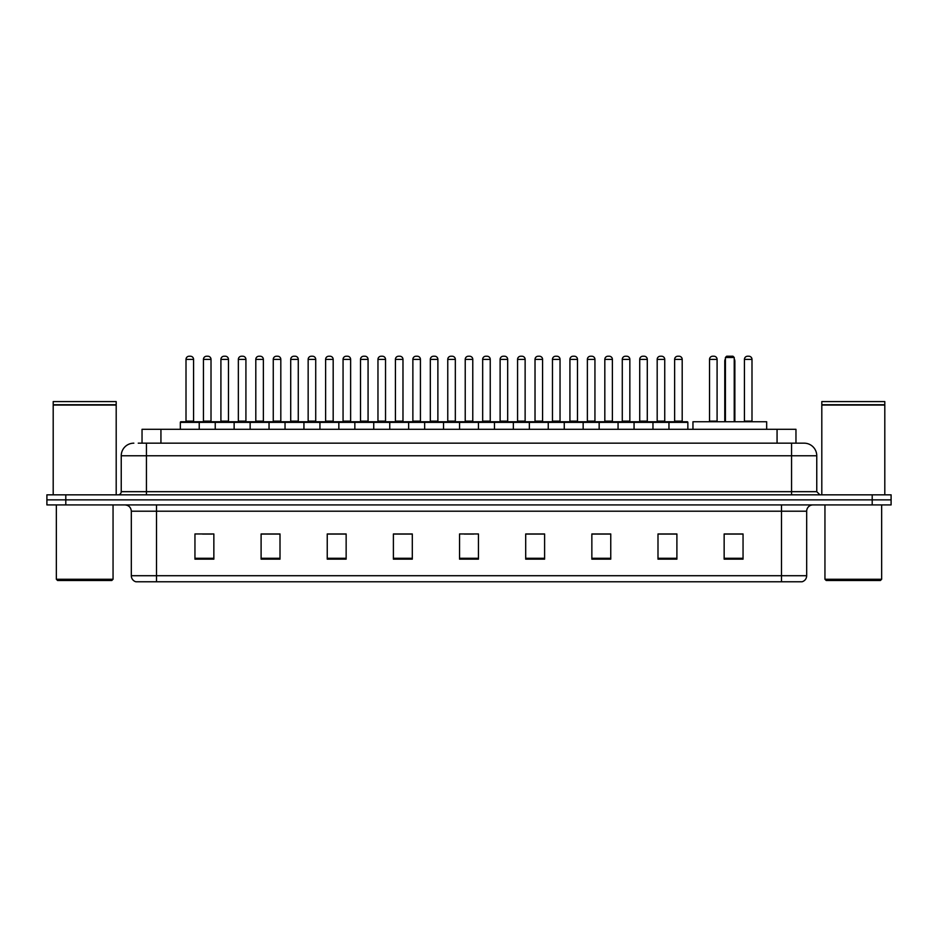 <?xml version="1.0" encoding="UTF-8"?>
<svg xmlns="http://www.w3.org/2000/svg" width="938" height="938" viewBox="0 0 938 938"><rect width="100%" height="100%" fill="white"/><g stroke="black" fill="none" stroke-linecap="round" stroke-linejoin="round"><path stroke-width="1.41" d="M142.037 443.17L142.037 429.311L795.963 429.311L795.963 443.17M138.543 443.17L799.751 443.17M138.249 443.17L146.445 443.17L146.445 455.774L121.237 455.774L121.237 491.676A3.154 3.154 0 0 1 118.094 494.83M133.841 443.17A12.604 12.604 0 0 0 121.237 455.774M816.764 455.774L791.555 455.774L791.555 443.17L804.159 443.17A12.604 12.604 0 0 1 816.764 455.774L816.764 491.676L819.906 494.83M65.801 494.83L46.9 494.83L46.9 499.872L65.801 499.872L46.9 499.872L46.9 504.914L65.801 504.914L65.801 499.872L872.199 499.872L65.801 499.872L65.801 494.83L872.199 494.83L872.199 499.872L891.1 499.872L872.199 499.872L872.199 504.914L65.801 504.914M891.1 494.83L891.1 499.872L891.1 494.83L872.199 494.83M801.826 581.771L781.483 581.771L781.483 575.721L806.68 575.721L806.68 511.21A6.296 6.296 0 0 1 812.976 504.914M801.638 581.771L135.858 581.771A6.296 6.296 0 0 1 131.32 575.721L131.32 511.21C130.945 507.388 128.846 505.289 125.024 504.914M743.048 559.154L743.048 533.957L724.148 533.957L724.148 559.154L743.048 559.154M676.896 559.154L676.896 533.957L657.995 533.957L657.995 559.154L676.896 559.154M610.755 559.154L610.755 533.957L591.855 533.957L591.855 559.154L610.755 559.154M544.603 559.154L544.603 533.957L525.702 533.957L525.702 559.154L544.603 559.154M213.852 559.154L213.852 533.957L194.952 533.957L194.952 559.154L213.852 559.154M280.005 559.154L280.005 533.957L261.104 533.957L261.104 559.154L280.005 559.154M346.145 559.154L346.145 533.957L327.245 533.957L327.245 559.154L346.145 559.154M412.298 559.154L412.298 533.957L393.397 533.957L393.397 559.154L412.298 559.154M478.45 559.154L478.45 533.957L459.55 533.957L459.55 559.154L478.45 559.154M891.1 504.914L891.1 499.872L891.1 504.914L872.199 504.914M603.884 534.085L595.876 534.085M673.683 534.085L665.687 534.085M411.923 534.085L403.926 534.085M394.476 534.085L412.298 534.085M342.124 534.085L334.116 534.085M272.313 534.085L264.317 534.085M202.514 534.085L211.965 534.085M525.702 534.085L543.524 534.085M534.074 534.085L526.077 534.085M464.275 534.085L473.725 534.085M346.145 534.085L327.245 534.085M280.005 534.085L261.104 534.085M610.755 534.085L591.855 534.085M676.896 534.085L657.995 534.085M743.048 534.085L724.148 534.085M111.786 580.505L57.605 580.505L56.35 579.25L113.052 579.25L111.786 580.505M56.35 504.914L56.35 579.25M113.052 504.914L113.052 579.25M53.196 405.052L116.195 405.052L53.196 405.052L53.196 494.83M116.195 405.052L116.195 494.83M115.89 404.735L53.513 404.735M116.195 404.43L116.195 401.593L53.196 401.593L53.196 404.43M766.674 429.311L766.674 421.748L692.959 421.748L692.959 429.311M725.414 357.495L726.669 356.229L732.965 356.229L734.231 357.495L725.414 357.495L725.414 421.748M734.231 357.495L734.231 421.748M734.864 421.748L734.864 361.271A5.042 5.042 0 0 0 734.231 358.832M724.781 421.748L724.781 361.271L725.414 361.271M880.395 580.505L826.214 580.505L824.948 579.25L881.65 579.25L880.395 580.505M824.948 504.914L824.948 579.25M881.65 504.914L881.65 579.25M821.805 405.052L884.804 405.052L821.805 405.052L821.805 494.83M884.804 405.052L884.804 494.83M884.487 404.735L822.11 404.735M884.804 404.43L884.804 401.593L821.805 401.593L821.805 404.43M668.958 429.311L668.958 422.381A0.633 0.633 0 0 1 669.591 421.748L687.237 421.748A0.633 0.633 0 0 1 687.859 422.381L180.331 422.381A0.633 0.633 0 0 1 180.964 421.748L198.61 421.748A0.633 0.633 0 0 1 199.231 422.381L199.231 429.311M193.568 421.115A0.633 0.633 0 0 0 194.189 421.748A0.633 0.633 0 0 1 193.568 421.115L193.568 359.383A3.154 3.154 0 0 0 190.414 356.229L189.159 356.229L190.414 356.229A3.154 3.154 0 0 1 193.568 359.383L186.005 359.383A3.154 3.154 0 0 1 189.159 356.229A3.154 3.154 0 0 0 186.005 359.383L186.005 421.115A0.633 0.633 0 0 1 185.372 421.748A0.633 0.633 0 0 0 186.005 421.115L193.568 421.115M198.61 421.748L180.964 421.748A0.633 0.633 0 0 0 180.331 422.381L180.331 429.311M215.236 429.311L215.236 422.381A0.633 0.633 0 0 1 215.869 421.748L233.503 421.748A0.633 0.633 0 0 1 234.137 422.381L234.137 429.311M228.462 421.115A0.633 0.633 0 0 0 229.095 421.748A0.633 0.633 0 0 1 228.462 421.115L228.462 359.383A3.154 3.154 0 0 0 225.319 356.229L224.053 356.229L225.319 356.229A3.154 3.154 0 0 1 228.462 359.383L220.911 359.383A3.154 3.154 0 0 1 224.053 356.229A3.154 3.154 0 0 0 220.911 359.383L220.911 421.115A0.633 0.633 0 0 1 220.278 421.748A0.633 0.633 0 0 0 220.911 421.115L228.462 421.115M250.141 429.311L250.141 422.381A0.633 0.633 0 0 1 250.763 421.748L268.409 421.748A0.633 0.633 0 0 1 269.042 422.381L269.042 429.311M263.367 421.115A0.633 0.633 0 0 0 264 421.748A0.633 0.633 0 0 1 263.367 421.115L263.367 359.383A3.154 3.154 0 0 0 260.213 356.229L258.958 356.229L260.213 356.229A3.154 3.154 0 0 1 263.367 359.383L255.804 359.383A3.154 3.154 0 0 1 258.958 356.229A3.154 3.154 0 0 0 255.804 359.383L255.804 421.115A0.633 0.633 0 0 1 255.183 421.748A0.633 0.633 0 0 0 255.804 421.115L263.367 421.115M285.035 429.311L285.035 422.381A0.633 0.633 0 0 1 285.668 421.748L303.314 421.748A0.633 0.633 0 0 1 303.935 422.381L303.935 429.311M298.272 421.115A0.633 0.633 0 0 0 298.905 421.748A0.633 0.633 0 0 1 298.272 421.115L298.272 359.383A3.154 3.154 0 0 0 295.118 356.229L293.864 356.229L295.118 356.229A3.154 3.154 0 0 1 298.272 359.383L290.71 359.383A3.154 3.154 0 0 1 293.864 356.229A3.154 3.154 0 0 0 290.71 359.383L290.71 421.115A0.633 0.633 0 0 1 290.077 421.748A0.633 0.633 0 0 0 290.71 421.115L298.272 421.115M319.94 429.311L319.94 422.381A0.633 0.633 0 0 1 320.573 421.748L338.208 421.748A0.633 0.633 0 0 1 338.841 422.381L338.841 429.311M333.178 421.115A0.633 0.633 0 0 0 333.799 421.748A0.633 0.633 0 0 1 333.178 421.115L333.178 359.383A3.154 3.154 0 0 0 330.024 356.229L328.757 356.229L330.024 356.229A3.154 3.154 0 0 1 333.178 359.383L325.615 359.383A3.154 3.154 0 0 1 328.757 356.229A3.154 3.154 0 0 0 325.615 359.383L325.615 421.115A0.633 0.633 0 0 1 324.982 421.748A0.633 0.633 0 0 0 325.615 421.115L333.178 421.115M354.845 429.311L354.845 422.381A0.633 0.633 0 0 1 355.479 421.748L373.113 421.748A0.633 0.633 0 0 1 373.746 422.381L373.746 429.311M368.071 421.115A0.633 0.633 0 0 0 368.704 421.748A0.633 0.633 0 0 1 368.071 421.115L368.071 359.383A3.154 3.154 0 0 0 364.929 356.229L363.663 356.229L364.929 356.229A3.154 3.154 0 0 1 368.071 359.383L360.509 359.383A3.154 3.154 0 0 1 363.663 356.229A3.154 3.154 0 0 0 360.509 359.383L360.509 421.115A0.633 0.633 0 0 1 359.887 421.748A0.633 0.633 0 0 0 360.509 421.115L368.071 421.115M389.751 429.311L389.751 422.381A0.633 0.633 0 0 1 390.372 421.748L408.018 421.748A0.633 0.633 0 0 1 408.651 422.381L408.651 429.311M402.977 421.115A0.633 0.633 0 0 0 403.61 421.748A0.633 0.633 0 0 1 402.977 421.115L402.977 359.383A3.154 3.154 0 0 0 399.823 356.229L398.568 356.229L399.823 356.229A3.154 3.154 0 0 1 402.977 359.383L395.414 359.383A3.154 3.154 0 0 1 398.568 356.229A3.154 3.154 0 0 0 395.414 359.383L395.414 421.115A0.633 0.633 0 0 1 394.781 421.748A0.633 0.633 0 0 0 395.414 421.115L402.977 421.115M424.644 429.311L424.644 422.381A0.633 0.633 0 0 1 425.277 421.748L442.924 421.748A0.633 0.633 0 0 1 443.545 422.381L443.545 429.311M437.882 421.115A0.633 0.633 0 0 0 438.503 421.748A0.633 0.633 0 0 1 437.882 421.115L437.882 359.383A3.154 3.154 0 0 0 434.728 356.229L433.473 356.229L434.728 356.229A3.154 3.154 0 0 1 437.882 359.383L430.319 359.383A3.154 3.154 0 0 1 433.473 356.229A3.154 3.154 0 0 0 430.319 359.383L430.319 421.115A0.633 0.633 0 0 1 429.686 421.748A0.633 0.633 0 0 0 430.319 421.115L437.882 421.115M459.55 429.311L459.55 422.381A0.633 0.633 0 0 1 460.183 421.748L477.817 421.748A0.633 0.633 0 0 1 478.45 422.381L478.45 429.311M472.775 421.115A0.633 0.633 0 0 0 473.409 421.748A0.633 0.633 0 0 1 472.775 421.115L472.775 359.383A3.154 3.154 0 0 0 469.633 356.229L468.367 356.229L469.633 356.229A3.154 3.154 0 0 1 472.775 359.383L465.225 359.383A3.154 3.154 0 0 1 468.367 356.229A3.154 3.154 0 0 0 465.225 359.383L465.225 421.115A0.633 0.633 0 0 1 464.591 421.748A0.633 0.633 0 0 0 465.225 421.115L472.775 421.115M494.455 429.311L494.455 422.381A0.633 0.633 0 0 1 495.076 421.748L512.723 421.748A0.633 0.633 0 0 1 513.356 422.381L513.356 429.311M507.681 421.115A0.633 0.633 0 0 0 508.314 421.748A0.633 0.633 0 0 1 507.681 421.115L507.681 359.383A3.154 3.154 0 0 0 504.527 356.229L503.272 356.229L504.527 356.229A3.154 3.154 0 0 1 507.681 359.383L500.118 359.383A3.154 3.154 0 0 1 503.272 356.229A3.154 3.154 0 0 0 500.118 359.383L500.118 421.115A0.633 0.633 0 0 1 499.497 421.748A0.633 0.633 0 0 0 500.118 421.115L507.681 421.115M529.349 429.311L529.349 422.381A0.633 0.633 0 0 1 529.982 421.748L547.628 421.748A0.633 0.633 0 0 1 548.249 422.381L548.249 429.311M542.586 421.115A0.633 0.633 0 0 0 543.219 421.748A0.633 0.633 0 0 1 542.586 421.115L542.586 359.383A3.154 3.154 0 0 0 539.432 356.229L538.178 356.229L539.432 356.229A3.154 3.154 0 0 1 542.586 359.383L535.023 359.383A3.154 3.154 0 0 1 538.178 356.229A3.154 3.154 0 0 0 535.023 359.383L535.023 421.115A0.633 0.633 0 0 1 534.39 421.748A0.633 0.633 0 0 0 535.023 421.115L542.586 421.115M564.254 429.311L564.254 422.381A0.633 0.633 0 0 1 564.887 421.748L582.521 421.748A0.633 0.633 0 0 1 583.155 422.381L583.155 429.311M577.491 421.115A0.633 0.633 0 0 0 578.113 421.748A0.633 0.633 0 0 1 577.491 421.115L577.491 359.383A3.154 3.154 0 0 0 574.337 356.229L573.071 356.229L574.337 356.229A3.154 3.154 0 0 1 577.491 359.383L569.929 359.383A3.154 3.154 0 0 1 573.071 356.229A3.154 3.154 0 0 0 569.929 359.383L569.929 421.115A0.633 0.633 0 0 1 569.296 421.748A0.633 0.633 0 0 0 569.929 421.115L577.491 421.115M599.159 429.311L599.159 422.381A0.633 0.633 0 0 1 599.792 421.748L617.427 421.748A0.633 0.633 0 0 1 618.06 422.381L618.06 429.311M612.385 421.115A0.633 0.633 0 0 0 613.018 421.748A0.633 0.633 0 0 1 612.385 421.115L612.385 359.383A3.154 3.154 0 0 0 609.243 356.229L607.976 356.229L609.243 356.229A3.154 3.154 0 0 1 612.385 359.383L604.822 359.383A3.154 3.154 0 0 1 607.976 356.229A3.154 3.154 0 0 0 604.822 359.383L604.822 421.115A0.633 0.633 0 0 1 604.201 421.748A0.633 0.633 0 0 0 604.822 421.115L612.385 421.115M634.065 429.311L634.065 422.381A0.633 0.633 0 0 1 634.686 421.748L652.332 421.748A0.633 0.633 0 0 1 652.965 422.381L652.965 429.311M647.29 421.115A0.633 0.633 0 0 0 647.924 421.748A0.633 0.633 0 0 1 647.29 421.115L647.29 359.383A3.154 3.154 0 0 0 644.136 356.229L642.882 356.229L644.136 356.229A3.154 3.154 0 0 1 647.29 359.383L639.728 359.383A3.154 3.154 0 0 1 642.882 356.229A3.154 3.154 0 0 0 639.728 359.383L639.728 421.115A0.633 0.633 0 0 1 639.095 421.748A0.633 0.633 0 0 0 639.728 421.115L647.29 421.115M682.196 421.115A0.633 0.633 0 0 0 682.817 421.748A0.633 0.633 0 0 1 682.196 421.115L682.196 359.383A3.154 3.154 0 0 0 679.042 356.229L677.787 356.229L679.042 356.229A3.154 3.154 0 0 1 682.196 359.383L674.633 359.383A3.154 3.154 0 0 1 677.787 356.229A3.154 3.154 0 0 0 674.633 359.383L674.633 421.115A0.633 0.633 0 0 1 674 421.748A0.633 0.633 0 0 0 674.633 421.115L682.196 421.115M669.591 421.748L687.237 421.748A0.633 0.633 0 0 1 687.859 422.381L687.859 429.311M216.057 421.748L198.41 421.748M203.452 359.383A3.154 3.154 0 0 1 206.606 356.229L207.861 356.229A3.154 3.154 0 0 1 211.015 359.383L203.452 359.383L203.452 421.115A0.633 0.633 0 0 1 202.831 421.748M211.015 359.383L211.015 421.115A0.633 0.633 0 0 0 211.648 421.748M250.962 421.748L233.316 421.748M238.358 359.383A3.154 3.154 0 0 1 241.512 356.229L242.766 356.229A3.154 3.154 0 0 1 245.92 359.383L238.358 359.383L238.358 421.115A0.633 0.633 0 0 1 237.724 421.748M245.92 359.383L245.92 421.115A0.633 0.633 0 0 0 246.542 421.748M285.856 421.748L268.221 421.748M273.263 359.383A3.154 3.154 0 0 1 276.405 356.229L277.671 356.229A3.154 3.154 0 0 1 280.814 359.383L273.263 359.383L273.263 421.115A0.633 0.633 0 0 1 272.63 421.748M280.814 359.383L280.814 421.115A0.633 0.633 0 0 0 281.447 421.748M320.761 421.748L303.126 421.748M308.156 359.383A3.154 3.154 0 0 1 311.31 356.229L312.577 356.229A3.154 3.154 0 0 1 315.719 359.383L308.156 359.383L308.156 421.115A0.633 0.633 0 0 1 307.535 421.748M315.719 359.383L315.719 421.115A0.633 0.633 0 0 0 316.352 421.748M355.666 421.748L338.02 421.748M343.062 359.383A3.154 3.154 0 0 1 346.216 356.229L347.47 356.229A3.154 3.154 0 0 1 350.624 359.383L343.062 359.383L343.062 421.115A0.633 0.633 0 0 1 342.429 421.748M350.624 359.383L350.624 421.115A0.633 0.633 0 0 0 351.258 421.748M390.56 421.748L372.925 421.748M377.967 359.383A3.154 3.154 0 0 1 381.109 356.229L382.376 356.229A3.154 3.154 0 0 1 385.53 359.383L377.967 359.383L377.967 421.115A0.633 0.633 0 0 1 377.334 421.748M385.53 359.383L385.53 421.115A0.633 0.633 0 0 0 386.151 421.748M425.465 421.748L407.831 421.748M412.872 359.383A3.154 3.154 0 0 1 416.015 356.229L417.281 356.229A3.154 3.154 0 0 1 420.423 359.383L412.872 359.383L412.872 421.115A0.633 0.633 0 0 1 412.239 421.748M420.423 359.383L420.423 421.115A0.633 0.633 0 0 0 421.056 421.748M460.37 421.748L442.724 421.748M447.766 359.383A3.154 3.154 0 0 1 450.92 356.229L452.175 356.229A3.154 3.154 0 0 1 455.329 359.383L447.766 359.383L447.766 421.115A0.633 0.633 0 0 1 447.145 421.748M455.329 359.383L455.329 421.115A0.633 0.633 0 0 0 455.962 421.748M495.276 421.748L477.63 421.748M482.671 359.383A3.154 3.154 0 0 1 485.825 356.229L487.08 356.229A3.154 3.154 0 0 1 490.234 359.383L482.671 359.383L482.671 421.115A0.633 0.633 0 0 1 482.038 421.748M490.234 359.383L490.234 421.115A0.633 0.633 0 0 0 490.855 421.748M530.169 421.748L512.535 421.748M517.577 359.383A3.154 3.154 0 0 1 520.719 356.229L521.985 356.229A3.154 3.154 0 0 1 525.128 359.383L517.577 359.383L517.577 421.115A0.633 0.633 0 0 1 516.944 421.748M525.128 359.383L525.128 421.115A0.633 0.633 0 0 0 525.761 421.748M565.075 421.748L547.44 421.748M552.47 359.383A3.154 3.154 0 0 1 555.624 356.229L556.891 356.229A3.154 3.154 0 0 1 560.033 359.383L552.47 359.383L552.47 421.115A0.633 0.633 0 0 1 551.849 421.748M560.033 359.383L560.033 421.115A0.633 0.633 0 0 0 560.666 421.748M599.98 421.748L582.334 421.748M587.376 359.383A3.154 3.154 0 0 1 590.53 356.229L591.784 356.229A3.154 3.154 0 0 1 594.938 359.383L587.376 359.383L587.376 421.115A0.633 0.633 0 0 1 586.742 421.748M594.938 359.383L594.938 421.115A0.633 0.633 0 0 0 595.571 421.748M634.874 421.748L617.239 421.748M622.281 359.383A3.154 3.154 0 0 1 625.423 356.229L626.69 356.229A3.154 3.154 0 0 1 629.844 359.383L622.281 359.383L622.281 421.115A0.633 0.633 0 0 1 621.648 421.748M629.844 359.383L629.844 421.115A0.633 0.633 0 0 0 630.465 421.748M669.779 421.748L652.145 421.748M657.186 359.383A3.154 3.154 0 0 1 660.329 356.229L661.595 356.229A3.154 3.154 0 0 1 664.737 359.383L657.186 359.383L657.186 421.115A0.633 0.633 0 0 1 656.553 421.748M664.737 359.383L664.737 421.115A0.633 0.633 0 0 0 665.37 421.748M215.869 421.748L233.503 421.748M250.763 421.748L268.409 421.748M285.668 421.748L303.314 421.748M320.573 421.748L338.208 421.748M355.479 421.748L373.113 421.748M390.372 421.748L408.018 421.748M425.277 421.748L442.924 421.748M460.183 421.748L477.817 421.748M495.076 421.748L512.723 421.748M529.982 421.748L547.628 421.748M564.887 421.748L582.521 421.748M599.792 421.748L617.427 421.748M634.686 421.748L652.332 421.748M709.538 359.383A3.154 3.154 0 0 1 712.681 356.229L713.947 356.229A3.154 3.154 0 0 1 717.089 359.383L709.538 359.383L709.538 421.115A0.633 0.633 0 0 1 708.905 421.748M717.089 359.383L717.089 421.115A0.633 0.633 0 0 0 717.722 421.748M744.432 359.383A3.154 3.154 0 0 1 747.586 356.229L748.841 356.229A3.154 3.154 0 0 1 751.995 359.383L744.432 359.383L744.432 421.115A0.633 0.633 0 0 1 743.811 421.748M751.995 359.383L751.995 421.115A0.633 0.633 0 0 0 752.628 421.748M160.937 443.17L160.937 429.311M777.063 443.17L777.063 429.311M146.445 494.83L146.445 491.676L816.764 491.676M121.237 491.676L146.445 491.676L146.445 455.774L791.555 455.774L791.555 494.83M781.483 504.914L781.483 511.21L131.32 511.21M806.68 511.21L781.483 511.21L781.483 575.721L156.517 575.721L156.517 581.771M131.32 575.721L156.517 575.721L156.517 504.914M478.45 558.274L459.55 558.274M412.298 558.274L393.397 558.274M346.145 558.274L327.245 558.274M280.005 558.274L261.104 558.274M213.852 558.274L194.952 558.274M544.603 558.274L525.702 558.274M610.755 558.274L591.855 558.274M676.896 558.274L657.995 558.274M743.048 558.274L724.148 558.274M734.231 361.271L734.864 361.271M203.452 421.115L211.015 421.115M238.358 421.115L245.92 421.115M273.263 421.115L280.814 421.115M308.156 421.115L315.719 421.115M343.062 421.115L350.624 421.115M377.967 421.115L385.53 421.115M412.872 421.115L420.423 421.115M447.766 421.115L455.329 421.115M482.671 421.115L490.234 421.115M517.577 421.115L525.128 421.115M552.47 421.115L560.033 421.115M587.376 421.115L594.938 421.115M622.281 421.115L629.844 421.115M657.186 421.115L664.737 421.115M709.538 421.115L717.089 421.115M744.432 421.115L751.995 421.115M802.142 581.771C804.992 580.763 806.504 578.746 806.68 575.721M725.414 358.832A5.042 5.042 0 0 0 724.781 361.271"/></g></svg>
